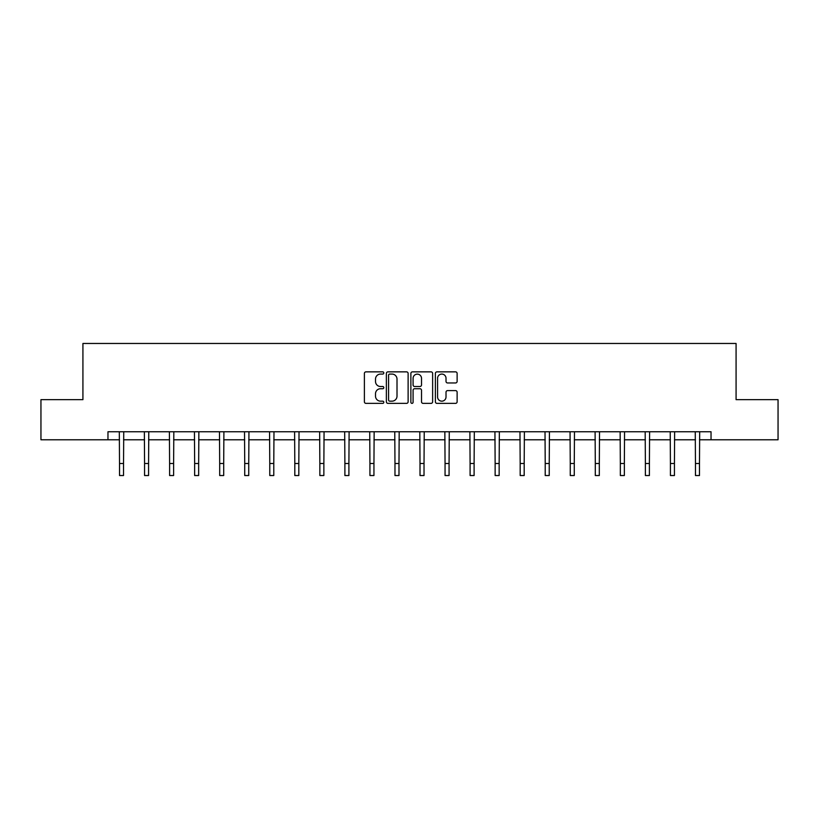 <?xml version="1.0" encoding="UTF-8"?>
<svg xmlns="http://www.w3.org/2000/svg" width="819" height="819" viewBox="0 0 819 819"><rect width="100%" height="100%" fill="white"/><g stroke="black" fill="none" stroke-linecap="round" stroke-linejoin="round"><path stroke-width="1.23" d="M383.814 372.962A1.106 1.106 0 0 0 382.719 371.857L365.97 371.857A1.577 1.577 0 0 0 364.394 373.433L364.394 401.791A1.577 1.577 0 0 0 365.97 403.368L382.719 403.368A1.106 1.106 0 0 0 383.814 402.262A1.106 1.106 0 0 0 382.719 401.167L380.548 401.167A5.037 5.037 0 0 1 375.512 396.12L375.512 393.755A5.037 5.037 0 0 1 380.548 388.718L382.719 388.718A1.106 1.106 0 0 0 383.814 387.612A1.106 1.106 0 0 0 382.719 386.507L380.548 386.507A5.037 5.037 0 0 1 375.512 381.47L375.512 379.105A5.037 5.037 0 0 1 380.548 374.068L382.719 374.068A1.106 1.106 0 0 0 383.814 372.962M455.548 382.964A1.577 1.577 0 0 0 457.125 381.388L457.125 373.433A1.577 1.577 0 0 0 455.548 371.857L436.957 371.857A1.577 1.577 0 0 0 435.38 373.433L435.38 401.791A1.577 1.577 0 0 0 436.957 403.368L455.548 403.368A1.577 1.577 0 0 0 457.125 401.791L457.125 392.178A1.577 1.577 0 0 0 455.548 390.612L447.594 390.612A1.577 1.577 0 0 0 446.017 392.178L446.017 396.949A4.218 4.218 0 0 1 441.799 401.167A4.218 4.218 0 0 1 437.581 396.949L437.581 378.276A4.218 4.218 0 0 1 441.799 374.068A4.218 4.218 0 0 1 446.017 378.276L446.017 381.388A1.577 1.577 0 0 0 447.594 382.964L455.548 382.964M107.965 439.783L40.95 439.783L40.95 399.652L82.924 399.652L82.924 343.468L736.076 343.468L736.076 399.652L778.05 399.652L778.05 439.783L711.035 439.783L711.035 431.756L107.965 431.756L107.965 439.783L119.523 439.783M408.118 373.433A1.577 1.577 0 0 0 406.541 371.857L387.95 371.857A1.577 1.577 0 0 0 386.373 373.433L386.373 401.791A1.577 1.577 0 0 0 387.95 403.368L406.541 403.368A1.577 1.577 0 0 0 408.118 401.791L408.118 373.433M412.459 371.857L431.05 371.857A1.577 1.577 0 0 1 432.627 373.433L432.627 401.791A1.577 1.577 0 0 1 431.05 403.368L423.085 403.368A1.577 1.577 0 0 1 421.519 401.791L421.519 390.294A1.577 1.577 0 0 0 419.942 388.718L414.66 388.718A1.577 1.577 0 0 0 413.083 390.294L413.083 402.262A1.106 1.106 0 0 1 411.977 403.368A1.106 1.106 0 0 1 410.882 402.262L410.882 373.433A1.577 1.577 0 0 1 412.459 371.857M123.536 439.783L144.564 439.783M148.577 439.783L169.605 439.783M173.618 439.783L194.646 439.783M198.659 439.783L219.687 439.783M223.7 439.783L244.727 439.783M248.741 439.783L269.768 439.783M273.781 439.783L294.809 439.783M298.822 439.783L319.85 439.783M323.863 439.783L344.891 439.783M348.904 439.783L369.932 439.783M373.945 439.783L394.973 439.783M398.986 439.783L420.014 439.783M424.027 439.783L445.055 439.783M449.068 439.783L470.096 439.783M474.109 439.783L495.137 439.783M499.15 439.783L520.178 439.783M524.191 439.783L545.219 439.783M549.232 439.783L570.259 439.783M574.273 439.783L595.3 439.783M599.313 439.783L620.341 439.783M624.354 439.783L645.382 439.783M649.395 439.783L670.423 439.783M674.436 439.783L695.464 439.783M699.477 439.783L711.035 439.783M389.69 374.068A1.106 1.106 0 0 0 388.585 375.163L388.585 400.061A1.106 1.106 0 0 0 389.69 401.167L391.973 401.167A5.037 5.037 0 0 0 397.01 396.12L397.01 379.105A5.037 5.037 0 0 0 391.973 374.068L389.69 374.068M421.519 378.358A4.218 4.218 0 0 0 417.301 374.14A4.218 4.218 0 0 0 413.083 378.358L413.083 384.93A1.577 1.577 0 0 0 414.66 386.507L419.942 386.507A1.577 1.577 0 0 0 421.519 384.93L421.519 378.358M119.318 431.756L119.523 463.493L123.536 463.493L123.741 431.756M119.523 463.493L119.523 475.532L123.536 475.532L123.536 463.493M144.359 431.756L144.564 463.493L148.577 463.493L148.782 431.756M144.564 463.493L144.564 475.532L148.577 475.532L148.577 463.493M169.4 431.756L169.605 463.493L173.618 463.493L173.823 431.756M169.605 463.493L169.605 475.532L173.618 475.532L173.618 463.493M194.441 431.756L194.646 463.493L198.659 463.493L198.863 431.756M194.646 463.493L194.646 475.532L198.659 475.532L198.659 463.493M219.482 431.756L219.687 463.493L223.7 463.493L223.904 431.756M219.687 463.493L219.687 475.532L223.7 475.532L223.7 463.493M244.523 431.756L244.727 463.493L248.741 463.493L248.945 431.756M244.727 463.493L244.727 475.532L248.741 475.532L248.741 463.493M269.564 431.756L269.768 463.493L273.781 463.493L273.986 431.756M269.768 463.493L269.768 475.532L273.781 475.532L273.781 463.493M294.605 431.756L294.809 463.493L298.822 463.493L299.027 431.756M294.809 463.493L294.809 475.532L298.822 475.532L298.822 463.493M319.645 431.756L319.85 463.493L323.863 463.493L324.068 431.756M319.85 463.493L319.85 475.532L323.863 475.532L323.863 463.493M344.686 431.756L344.891 463.493L348.904 463.493L349.109 431.756M344.891 463.493L344.891 475.532L348.904 475.532L348.904 463.493M369.727 431.756L369.932 463.493L373.945 463.493L374.15 431.756M369.932 463.493L369.932 475.532L373.945 475.532L373.945 463.493M394.768 431.756L394.973 463.493L398.986 463.493L399.191 431.756M394.973 463.493L394.973 475.532L398.986 475.532L398.986 463.493M419.809 431.756L420.014 463.493L424.027 463.493L424.232 431.756M420.014 463.493L420.014 475.532L424.027 475.532L424.027 463.493M444.85 431.756L445.055 463.493L449.068 463.493L449.273 431.756M445.055 463.493L445.055 475.532L449.068 475.532L449.068 463.493M469.891 431.756L470.096 463.493L474.109 463.493L474.314 431.756M470.096 463.493L470.096 475.532L474.109 475.532L474.109 463.493M494.932 431.756L495.137 463.493L499.15 463.493L499.355 431.756M495.137 463.493L495.137 475.532L499.15 475.532L499.15 463.493M519.973 431.756L520.178 463.493L524.191 463.493L524.395 431.756M520.178 463.493L520.178 475.532L524.191 475.532L524.191 463.493M545.014 431.756L545.219 463.493L549.232 463.493L549.436 431.756M545.219 463.493L545.219 475.532L549.232 475.532L549.232 463.493M570.055 431.756L570.259 463.493L574.273 463.493L574.477 431.756M570.259 463.493L570.259 475.532L574.273 475.532L574.273 463.493M595.096 431.756L595.3 463.493L599.313 463.493L599.518 431.756M595.3 463.493L595.3 475.532L599.313 475.532L599.313 463.493M620.137 431.756L620.341 463.493L624.354 463.493L624.559 431.756M620.341 463.493L620.341 475.532L624.354 475.532L624.354 463.493M645.177 431.756L645.382 463.493L649.395 463.493L649.6 431.756M645.382 463.493L645.382 475.532L649.395 475.532L649.395 463.493M670.218 431.756L670.423 463.493L674.436 463.493L674.641 431.756M670.423 463.493L670.423 475.532L674.436 475.532L674.436 463.493M695.259 431.756L695.464 463.493L699.477 463.493L699.682 431.756M695.464 463.493L695.464 475.532L699.477 475.532L699.477 463.493"/></g></svg>

